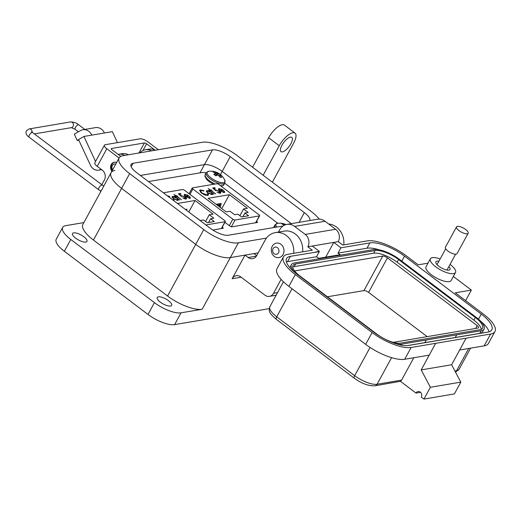 <?xml version="1.0" encoding="UTF-8"?>
<svg xmlns="http://www.w3.org/2000/svg" width="521" height="521" viewBox="0 0 521 521"><rect width="100%" height="100%" fill="white"/><g stroke="black" fill="none" stroke-linecap="round" stroke-linejoin="round"><path stroke-width="0.78" d="M277.823 223.307L224.74 183.223M206.186 172.744L202.239 172.484L148.478 181.562M212.861 230.048L223.32 228.211M223.144 228.309L222.317 227.065M224.896 222.337L229.963 226.16L231.721 226.863L257.621 222.415M189.318 193.311L188.7 193.415M257.446 222.519L256.619 221.269M231.317 226.83L235.03 220.018L259.373 215.909A1.778 0.606 -151.4 0 0 259.621 215.766A1.778 0.606 -151.4 0 0 258.95 214.763L219.002 184.597A1.778 0.606 28.6 0 0 216.801 183.757L192.451 187.866A1.778 0.606 28.6 0 0 192.21 188.009A1.778 0.606 28.6 0 0 192.881 189.012L232.828 219.178L229.292 225.658M221.36 189.097L223.496 190.367L220.422 190.888L223.548 192.093L223.978 191.839L223.346 192.464L223.743 191.07L224.408 191.227L224.225 192.555L219.882 190.868L218.579 189.52L218.976 188.576L221.23 189.331M224.766 192.262L224.225 192.555M218.468 188.856L218.976 188.576L218.774 188.954L219.888 189.025M210.836 190.614L209.611 190.243L210.21 190.139L208.159 188.595L210.634 190.067L211.239 189.97L211.858 190.439L211.259 190.543L215.714 193.91L210.836 190.614M207.703 195.427L204.545 194.834L201.471 193.063L199.621 190.321L200.383 189.905L203.887 190.66L203.939 191.038L201.073 190.452L200.461 190.79L201.94 193.03L206.987 194.887L207.599 194.548L207.508 193.727L208.289 193.981L208.459 195.01L207.703 195.427M247.397 208.309L243.561 208.954L248.165 212.431L244.916 212.985L248.589 215.753L241.549 216.944L237.876 214.17L234.626 214.724L230.022 211.239L226.186 211.891L208.159 198.28L229.37 194.698L247.397 208.309M235.03 220.018A1.778 0.606 -151.4 0 1 232.828 219.178M207.736 192.894C206.244 191.663 205.977 190.901 206.922 190.614L209.344 191.155L208.407 190.445L208.823 190.373L213.91 194.209L212.607 193.623L212.171 194.587L207.736 192.894M206.414 190.901L206.922 190.614L206.362 191.109M212.698 194.294L212.171 194.587M219.022 191.227L216.352 190.256L215.674 190.699L212.679 187.996L214.606 187.671L215.323 188.205L213.721 188.478L215.297 189.898L219.471 191.174C220.917 192.334 221.184 193.044 220.285 193.298L216.886 192.06L219.934 192.568L219.393 193.128L219.022 191.227M220.787 193.024L220.285 193.298M222.369 190.113L222.916 190.465M218.423 189.064L218.774 188.954M224.408 191.227L224.61 192.418M211.239 189.97L211.292 190.536M210.634 190.067L210.432 190.439L211.031 190.341M210.21 190.139L209.976 190.517M208.322 195.18L207.658 194.216M208.289 193.981L208.087 194.353M207.599 194.548L206.987 194.887M205.652 195.225L206.778 195.258M200.461 190.79L200.565 192.301M200.383 189.905L200.181 190.276L202.252 190.497M199.55 190.53L200.181 190.276M239.888 215.694L243.561 208.954M221.803 208.582L229.37 194.698M218.924 205.88L220.194 203.561L221.184 203.398L220.337 207.475M216.397 204.506L217.576 204.004L217.329 205.202M217.563 205.378L218.384 203.867L219.38 203.698L218.833 206.342M244.916 212.985L242.877 216.723M207.846 191.064L206.72 190.986M212.548 194.457L212.607 193.623M209.292 191.253L209.872 191.689M211.741 193.102L212.555 193.714M219.009 193.135L219.393 193.128M219.803 191.989L220.624 193.187M215.72 189.703L215.512 190.08L216.847 190.25M215.095 190.276L215.512 190.08M214.606 187.671L214.756 188.302M212.998 188.276L214.405 188.042M219.419 189.416L219.009 189.931L219.641 190.784M219.745 190.764L222.447 189.97L219.68 190.712M220.194 203.561L219.51 206.85M216.58 204.173L216.495 204.577M218.384 203.867L217.999 205.71M207.13 192.386L206.954 191.682L207.553 191.083L210.953 192.373C212.112 193.317 212.314 193.903 211.565 194.112L208.166 192.829C207.026 191.884 206.824 191.305 207.553 191.083M211.357 194.489L211.962 193.884L211.025 194.502M219.842 190.406L219.211 189.553L219.009 189.931M219.621 189.045L219.211 189.553L219.621 189.045L222.447 189.97M205.912 224.942L225.072 221.699A1.778 0.606 -151.4 0 0 225.319 221.562A1.778 0.606 -151.4 0 0 224.649 220.559L184.701 190.393A1.778 0.606 28.6 0 0 182.493 189.546L163.334 192.783M187.059 194.893L189.195 196.163L186.121 196.684L189.247 197.882L189.677 197.635L189.045 198.254L189.442 196.86L190.106 197.016L189.924 198.345L185.58 196.664L184.278 195.316L184.675 194.372L186.928 195.128M190.458 198.058L189.924 198.345M184.167 194.646L184.675 194.372L184.467 194.743L185.58 194.821M176.534 196.404L175.929 196.508L175.31 196.039L175.909 195.935L173.858 194.385L176.332 195.863L176.938 195.759L177.557 196.235L176.958 196.332L181.412 199.699L176.534 196.404M167.202 195.707L169.585 196.45L169.638 196.827L167.983 196.293M173.311 200.318L173.2 199.523L173.988 199.771L174.086 200.904M177.472 203.464L195.069 200.494L213.096 214.105L209.26 214.75L213.864 218.227L210.614 218.774L214.287 221.549L207.247 222.741L203.574 219.966L200.325 220.513L195.499 217.075M173.434 198.69C171.943 197.459 171.676 196.697 172.62 196.41L175.043 196.951L174.099 196.241L174.522 196.17L179.608 200.005L178.306 199.413L177.869 200.383L173.434 198.69M172.112 196.691L172.62 196.41L172.06 196.905M178.397 200.09L177.869 200.383M184.721 197.016L182.05 196.052L181.373 196.495L178.377 193.786L180.305 193.46L181.021 194.001L179.419 194.274L180.995 195.694L185.17 196.971C186.616 198.13 186.883 198.833 185.977 199.094L182.584 197.856L185.632 198.364L185.085 198.924L184.721 197.016M186.485 198.814L185.977 199.094M188.068 195.909L188.609 196.261M184.121 194.861L184.467 194.743M190.106 197.016L190.308 198.214M176.938 195.759L176.99 196.332M176.332 195.863L176.131 196.235L176.73 196.137M175.909 195.935L175.675 196.313M174.027 200.859L173.356 200.012M173.988 199.771L173.78 200.149M205.587 221.484L209.26 214.75M188.791 212.008L195.069 200.494M185.71 209.683L186.883 209.188L186.635 210.38M210.614 218.774L208.576 222.513M173.545 196.86L172.418 196.782M178.247 200.253L178.306 199.413M174.991 197.049L175.57 197.485M177.44 198.898L178.254 199.51M184.708 198.924L185.085 198.924M185.502 197.785L186.323 198.983M181.412 195.499L181.21 195.87L182.545 196.046M180.794 196.065L181.21 195.87M180.305 193.46L180.448 194.099M178.69 194.072L180.103 193.838M185.118 195.212L184.708 195.72L185.339 196.573M185.443 196.56L188.146 195.766L185.372 196.508M185.886 209.357L185.808 209.755M172.829 198.182L172.653 197.479L173.252 196.879L176.652 198.169C177.811 199.113 178.013 199.693 177.257 199.908L173.864 198.625C172.725 197.68 172.523 197.094 173.252 196.879M177.055 200.279L177.661 199.673L176.723 200.298M185.541 196.202L184.909 195.349L184.708 195.72M185.32 194.841L184.909 195.349L185.32 194.841L188.146 195.766M83.861 236.775A8.225 2.813 28.6 0 0 72.523 233.532A8.225 2.813 28.6 0 0 75.63 238.169A8.225 2.813 28.6 0 0 86.968 241.412A8.225 2.813 28.6 0 0 83.861 236.775M168.563 300.741A8.225 2.813 28.6 0 0 157.225 297.498A8.225 2.813 28.6 0 0 160.331 302.134A8.225 2.813 28.6 0 0 171.67 305.378A8.225 2.813 28.6 0 0 168.563 300.741M290.425 137.14A8.942 3.354 -52.9 0 1 291.793 137.381A8.942 3.354 -52.9 0 1 290.041 145.164A8.942 3.354 -52.9 0 1 282.375 151.898A8.942 3.354 -52.9 0 1 281.014 151.657A8.942 3.354 -52.9 0 1 282.76 143.881A8.942 3.354 -52.9 0 1 290.425 137.14M293.668 253.33A17.89 15.415 -99.6 0 0 286.342 235.499A17.89 15.415 -99.6 0 0 275.316 232.62A17.89 15.415 -99.6 0 0 265.065 240.266L256.697 255.616A7.157 6.167 80.4 0 1 252.594 258.67A7.157 6.167 80.4 0 1 248.185 257.517L256.378 256.137M302.616 251.819A17.89 15.415 -99.6 0 0 295.29 233.988A17.89 15.415 -99.6 0 0 284.264 231.109L275.316 232.62M343.775 244.87A17.89 15.415 -99.6 0 0 336.455 227.039A17.89 15.415 -99.6 0 0 328.679 224.01M241.106 277.172A7.157 6.167 80.4 0 0 241.08 277.218L232.132 278.735L245.007 255.121L230.334 257.595L202.168 309.253L181.054 312.821A21.465 7.34 -151.4 0 1 154.431 302.642L70.791 239.478A21.465 7.34 -151.4 0 1 62.683 227.384L56.242 239.191A21.465 7.34 28.6 0 0 64.35 251.278L147.997 314.443A21.465 7.34 28.6 0 0 174.613 324.622L269.272 308.634M62.683 227.384A21.465 7.34 -151.4 0 1 65.646 225.665L83.861 222.591M252.574 167.234L268.654 137.733A14.308 5.36 127.1 0 1 284.44 125.105L295.023 133.102A14.308 5.36 127.1 0 1 293.557 143.314L272.366 182.181M114.926 170.445A27.906 9.541 28.6 0 0 111.071 172.679A27.906 9.541 28.6 0 0 121.614 188.394L195.727 244.369A27.906 9.541 28.6 0 0 230.334 257.595L258.175 252.893L253.955 253.61L256.671 255.661M202.168 309.253A27.906 9.541 -151.4 0 1 167.567 296.019L93.448 240.051A27.906 9.541 -151.4 0 1 82.911 224.336L111.071 172.679A27.906 9.541 28.6 0 0 121.614 188.394L195.727 244.369A27.906 9.541 28.6 0 0 230.334 257.595L238.377 242.838L266.472 238.097M245.007 255.121L248.185 257.517M295.023 133.102A14.308 5.36 127.1 0 0 279.243 145.73L263.157 175.225M232.132 278.735A7.157 6.167 80.4 0 1 236.234 275.674A7.157 6.167 80.4 0 1 240.643 276.827L264.994 295.218A7.157 6.167 -99.6 0 0 269.409 296.371A7.157 6.167 -99.6 0 0 273.512 293.31L281.112 279.367M124.766 155.388A12.524 10.791 -99.6 0 0 118.488 154.294A12.524 10.791 -99.6 0 0 118.104 154.366M128.348 154.783A12.524 10.791 -99.6 0 0 122.07 153.688L118.488 154.294M151.611 150.849A12.524 10.791 -99.6 0 0 145.333 149.761A12.524 10.791 -99.6 0 0 139.765 152.855M155.193 150.25A12.524 10.791 -99.6 0 0 148.915 149.156L145.333 149.761M199.947 172.868L204.44 164.623L140.37 175.447L204.44 164.623A14.308 4.897 -151.4 0 1 222.187 171.409L291.363 223.646L222.187 171.409L220.448 174.6M319.262 219.133A27.906 9.541 28.6 0 0 311.148 211.467L237.035 155.499A27.906 9.541 28.6 0 0 202.428 142.266L122.969 155.688A27.906 9.541 28.6 0 0 119.12 157.922A27.906 9.541 28.6 0 0 129.657 173.636L203.77 229.605A27.906 9.541 28.6 0 0 238.377 242.838M283.033 226.003L228.322 235.245A14.308 4.897 -151.4 0 1 210.575 228.459L136.456 172.49A14.308 4.897 -151.4 0 1 131.051 164.428A14.308 4.897 -151.4 0 1 133.031 163.288L212.49 149.866A14.308 4.897 -151.4 0 1 230.236 156.652L304.349 212.62A14.308 4.897 -151.4 0 1 309.826 220.526M212.49 149.866L204.44 164.623A14.308 4.897 -151.4 0 1 222.187 171.409L230.236 156.652M101.081 169.247A8.877 7.652 80.4 0 1 98.684 170.152A8.877 7.652 80.4 0 1 93.207 168.726A8.877 7.652 80.4 0 1 90.459 165.261L78.528 139.55L83.927 136.456L91.826 135.121A9.717 8.375 -99.6 0 0 82.826 129.768A9.717 8.375 -99.6 0 0 80.403 130.641L74.295 134.138L77.251 140.507L78.847 140.234M111.911 171.135A5.418 4.669 80.4 0 1 110.771 165.698A5.418 4.669 80.4 0 1 114.346 162.2A5.418 4.669 80.4 0 1 116.639 162.474M117.459 142.643L112.36 131.657L104.46 132.985A9.717 8.375 -99.6 0 0 95.46 127.632L82.826 129.768M95.538 161.497L83.927 136.456M138.925 152.992L144.402 142.943L111.455 148.511A1.804 0.619 28.6 0 0 111.207 148.654A1.804 0.619 28.6 0 0 111.885 149.67L120.768 156.378M78.612 139.726L77.251 140.507M158.338 149.716L147.879 141.823A6.317 2.162 28.6 0 0 140.051 138.827L105.294 144.695A6.317 2.162 28.6 0 0 104.421 145.203L94.842 162.78A6.317 2.162 28.6 0 0 97.225 166.336L102.311 170.178A7.105 6.122 -99.6 0 1 104.376 180.005L101.751 184.825M104.421 145.203A6.317 2.162 28.6 0 0 106.812 148.759L119.068 158.013M144.402 142.943A1.804 0.619 -151.4 0 1 146.642 143.803L155.134 150.217M100.397 190.849A7.105 6.122 -99.6 0 0 100.625 191.839M112.23 170.549A5.418 4.669 80.4 0 1 114.685 162.161M112.647 169.787A3.608 3.113 80.4 0 1 112.347 165.561A3.608 3.113 80.4 0 1 115.734 164.122M280.956 244.31A7.34 6.324 80.4 0 1 283.912 252.001A7.34 6.324 80.4 0 1 278.878 257.602A7.34 6.324 80.4 0 1 274.352 256.423A7.34 6.324 80.4 0 1 271.395 248.732A7.34 6.324 80.4 0 1 276.43 243.131A7.34 6.324 80.4 0 1 280.956 244.31M277.465 247.651A3.667 3.165 80.4 0 1 278.533 252.731A3.667 3.165 80.4 0 1 274.17 253.707A3.667 3.165 80.4 0 1 273.102 248.628A3.667 3.165 80.4 0 1 277.465 247.651M430.379 258.794L426.035 266.759A14.308 4.897 28.6 0 0 431.44 274.821A14.308 4.897 28.6 0 0 451.166 280.461L455.51 272.49A14.308 4.897 -151.4 0 1 435.784 266.85A14.308 4.897 -151.4 0 1 430.379 258.794A14.308 4.897 -151.4 0 1 440.134 258.989M450.059 264.401A14.308 4.897 -151.4 0 1 450.105 264.434A14.308 4.897 -151.4 0 1 455.51 272.49M438.923 261.216A8.049 2.755 28.6 0 0 436.989 261.145A8.049 2.755 28.6 0 0 435.875 261.789A8.049 2.755 28.6 0 0 440.219 267.221A8.049 2.755 28.6 0 0 448.9 270.139A8.049 2.755 28.6 0 0 450.014 269.494A8.049 2.755 28.6 0 0 448.848 266.628M327.429 296.768L363.945 290.601A3.758 1.283 -151.4 0 1 368.601 292.385L427.187 336.625M294.632 270.959L382.772 256.065A3.758 1.283 -151.4 0 1 387.435 257.849L477.164 325.612A3.758 1.283 -151.4 0 1 478.584 327.729A3.758 1.283 -151.4 0 1 478.07 328.028L393.231 342.362M481.326 329.272A18.958 6.486 28.6 0 0 473.895 320.168L397.139 262.2A18.958 6.486 28.6 0 0 373.622 253.213L294.163 266.635A18.958 6.486 28.6 0 0 292.73 267.071M398.585 259.543A18.958 6.486 28.6 0 0 375.068 250.555L295.609 263.978A18.958 6.486 28.6 0 0 292.991 265.495A18.958 6.486 28.6 0 0 300.155 276.176L376.917 334.143A18.958 6.486 28.6 0 0 400.428 343.131L479.887 329.708A18.958 6.486 28.6 0 0 482.511 328.191A18.958 6.486 28.6 0 0 475.347 317.51L398.585 259.543L397.139 262.2M396.253 343.853A20.749 7.099 28.6 0 0 401.756 344.134L481.215 330.711A20.749 7.099 28.6 0 0 484.081 329.051A20.749 7.099 28.6 0 0 476.24 317.361L399.477 259.393A20.749 7.099 28.6 0 0 373.746 249.552L294.287 262.975A20.749 7.099 28.6 0 0 291.421 264.635A20.749 7.099 28.6 0 0 294.795 272.418M407.24 345.618L424.823 342.649L426.269 339.992L424.83 342.649L479.763 333.362A20.749 7.099 28.6 0 0 482.628 331.701L484.081 329.051M456.702 334.853L455.25 337.51M291.421 264.635L289.976 267.293A20.749 7.099 28.6 0 0 289.832 267.605M379.242 249.833A27.906 9.541 28.6 0 0 367.005 248.211L338.012 253.108L340.128 254.71L318.657 258.338L316.54 256.736L287.546 261.633A27.906 9.541 28.6 0 0 286.407 261.9M489.095 331.786A27.906 9.541 28.6 0 0 480.707 321.268M316.54 256.736L319.327 251.617L290.444 256.325A27.906 9.541 28.6 0 0 286.589 258.559A27.906 9.541 28.6 0 0 297.126 274.274L373.889 332.242A27.906 9.541 28.6 0 0 408.497 345.475L487.956 332.053A27.906 9.541 28.6 0 0 491.811 329.819A27.906 9.541 28.6 0 0 481.267 314.098L404.504 256.13A27.906 9.541 28.6 0 0 369.903 242.897L340.91 247.801L338.012 253.108M453.342 276.475L471.368 290.086L455.263 292.809L483.058 313.798A31.481 10.765 -151.4 0 1 494.95 331.532A31.481 10.765 -151.4 0 1 490.6 334.046L411.141 347.474A31.481 10.765 -151.4 0 1 372.098 332.541L295.342 274.574A31.481 10.765 -151.4 0 1 283.45 256.846A31.481 10.765 -151.4 0 1 287.794 254.326L312.313 250.184L307.813 246.785L312.287 246.029L319.262 251.291L314.958 252.184M340.91 247.801L333.766 242.402L338.24 241.646L342.733 245.046L367.253 240.904A31.481 10.765 -151.4 0 1 406.295 255.831L418.207 264.824L427.995 263.17M319.327 251.617L319.262 251.291M325.723 257.146L333.766 242.402L312.287 246.029M338.24 241.646A8.942 7.704 -99.6 0 0 335.648 229.273L325.058 221.275A12.524 10.791 -99.6 0 0 317.335 219.256L286.915 224.395A12.524 10.791 -99.6 0 0 279.731 229.754L278.455 232.092M325.058 221.275L294.625 226.407L305.215 234.404A8.942 7.704 80.4 0 1 307.813 246.785M283.45 256.846L277.009 268.647A31.481 10.765 28.6 0 0 288.901 286.381L365.664 344.348A31.481 10.765 28.6 0 0 404.706 359.275L429.226 355.133L435.66 343.332L421.183 369.897L451.603 364.759L466.087 338.194M459.652 349.995L484.165 345.853A31.481 10.765 28.6 0 0 488.516 343.332L494.95 331.532M471.368 290.086L465.624 300.63M294.625 226.407A12.524 10.791 -99.6 0 0 286.915 224.395M413.791 357.745L401.593 380.109L400.434 381.313L416.012 393.081A3.575 3.08 80.4 0 1 418.063 391.551A3.575 3.08 80.4 0 1 421.202 393.186A3.575 3.08 80.4 0 1 421.307 397.08L423.957 399.079L430.392 387.272L421.183 369.897M423.957 399.079L454.377 393.935L460.818 382.134L451.603 364.759M430.392 387.272L460.818 382.134M416.012 393.081L420.506 392.32M400.434 381.313L375.029 385.781C368.647 386.133 361.743 383.619 354.306 378.233A3.575 1.342 127.1 0 1 354.671 375.68A18.066 6.18 28.6 0 0 377.08 384.251L401.593 380.109M468.171 233.245L457.047 253.642A6.636 2.273 -151.4 0 1 456.129 254.176A6.636 2.273 -151.4 0 1 448.972 251.767A6.636 2.273 -151.4 0 1 445.39 247.286L456.513 226.889A6.636 2.273 -151.4 0 1 457.431 226.361A6.636 2.273 -151.4 0 1 464.589 228.765A6.636 2.273 -151.4 0 1 468.171 233.245A6.636 2.273 -151.4 0 1 467.252 233.779A6.636 2.273 -151.4 0 1 460.089 231.376A6.636 2.273 -151.4 0 1 456.513 226.889M285.573 224.727A15.422 14.894 -147.6 0 0 285.143 224.551A15.454 13.728 -91.5 0 0 283.196 223.763A5.099 1.745 28.6 0 0 282.389 223.776A5.099 1.745 28.6 0 0 281.848 223.991A15.454 12.804 73.8 0 1 283.75 224.785A15.422 9.567 94.6 0 1 284.258 225.241A15.422 0.71 114.2 0 0 284.238 225.28L284.258 225.241M277.739 223.327A10.127 3.465 28.6 0 0 277.472 223.353A10.127 3.465 28.6 0 0 277.354 223.372A10.127 3.465 28.6 0 0 276.801 227.058M275.427 227.286A10.654 3.647 28.6 0 1 274.971 224.883L277.472 223.353A15.454 15.454 0 0 1 286.003 224.597M282.988 224.421L283.196 223.763M284.902 224.974L285.143 224.551M213.538 171.748A5.099 1.745 28.6 0 0 212.998 171.963A15.454 12.804 73.8 0 1 214.899 172.757A15.422 9.567 94.6 0 1 215.407 173.213A15.422 0.71 114.2 0 0 215.199 173.571A15.454 6.226 122 0 0 213.851 174.261A5.099 1.745 28.6 0 0 214.756 175.023A5.099 1.745 28.6 0 0 215.844 175.759A15.454 5.308 -48 0 1 217.264 175.128A15.422 9.925 -36.1 0 1 218.032 175.193A15.422 13.976 31 0 1 218.833 175.727A15.454 12.804 73.8 0 1 220.272 177.453A5.099 1.745 28.6 0 0 221.08 177.44A5.099 1.745 28.6 0 0 221.62 177.225A15.454 13.728 -91.5 0 0 220.227 175.492A15.422 10.485 -73.6 0 0 219.803 174.893L219.927 174.678A15.454 5.308 -48 0 1 220.761 174.932A5.099 1.745 28.6 0 0 218.774 173.428A15.454 6.226 122 0 0 217.863 173.122A15.422 10.843 131.9 0 0 217.179 172.913A15.422 14.894 -147.6 0 0 216.293 172.523A15.454 13.728 -91.5 0 0 214.346 171.735A5.099 1.745 28.6 0 0 213.538 171.748M208.504 171.344A10.127 3.465 28.6 0 0 210.927 177.856A10.127 3.465 28.6 0 0 223.489 182.663A10.127 3.465 28.6 0 0 224.766 180.129L224.766 180.129A15.454 15.454 0 0 0 208.621 171.324L208.621 171.324A10.127 3.465 28.6 0 0 208.504 171.344M208.888 171.298A10.127 3.465 28.6 0 0 208.621 171.324L206.121 172.855A10.654 3.647 28.6 0 0 210.145 178.859A10.654 3.647 28.6 0 0 223.359 183.913A10.654 3.647 28.6 0 0 224.831 183.06L223.906 184.753A10.654 3.647 28.6 0 1 222.434 185.606A10.654 3.647 28.6 0 1 220.298 185.574M214.619 174.919L215.199 173.571M214.665 174.952L215.407 173.213M214.138 172.392L214.346 171.735M214.834 175.082L216.293 172.523M215.779 175.72L217.179 172.913M216.892 175.277L217.863 173.122M217.778 175.167L218.774 173.428M219.061 175.968L219.927 174.678M219.067 175.981L219.803 174.893M219.575 176.56L220.227 175.492M222.741 227.384L222.148 228.478M257.042 221.588L256.449 222.682M189.963 194.366L192.881 189.012M259.373 215.909L255.603 222.825M225.072 221.699L221.301 228.621M147.997 314.443L154.431 302.642M70.791 239.478L64.35 251.278M181.054 312.821L174.613 324.622M93.448 240.051L129.657 173.636M268.654 137.733L279.243 145.73M203.77 229.605L167.567 296.019M273.512 293.31L277.537 292.633M133.031 163.288L131.162 166.713M304.349 212.62L299.047 222.35M111.455 148.511L111.22 148.941M104.46 132.985L91.826 135.121M143.001 150.478L146.642 143.803M97.225 166.336L106.812 148.759M84.832 129.429L78.658 124.766A2.879 1.081 127.1 0 0 75.48 127.313A2.879 1.081 127.1 0 0 75.187 129.364L71.364 127.638M78.658 124.766C76.769 122.989 74.047 122.051 70.485 121.947A2.879 2.481 80.4 0 1 72.263 122.415A2.879 2.481 80.4 0 1 73.096 126.401A2.879 2.481 80.4 0 1 71.449 127.632L34.321 133.904M70.485 121.947L29.176 128.928A2.879 2.481 80.4 0 1 30.947 129.39A2.879 2.481 80.4 0 1 32.133 132.23M29.176 128.928L26.46 130.778C25.412 133.024 26.284 135.154 29.072 137.16A2.879 1.081 -52.9 0 1 29.365 135.102A2.879 1.081 -52.9 0 1 32.543 132.555L103.751 186.114M29.072 137.16L98.697 189.742A2.879 1.081 -52.9 0 1 98.997 187.684A2.879 1.081 -52.9 0 1 102.175 185.137M475.627 328.445L477.164 325.612M368.601 292.385L387.435 257.849M363.945 290.601L382.772 256.065M375.068 250.555L373.622 253.213M473.895 320.168L475.347 317.51M294.163 266.635L295.609 263.978M481.215 330.711L479.763 333.362M401.756 344.134L401.216 345.117M369.903 242.897L367.005 248.211M401.782 261.132L404.504 256.13M478.499 319.184L481.267 314.098M287.546 261.633L290.444 256.325M335.648 229.273L332.515 229.8A8.942 7.704 -99.6 0 0 332.509 229.794L305.215 234.404M288.901 286.381L295.342 274.574M365.664 344.348L372.098 332.541M404.706 359.275L411.141 347.474M484.165 345.853L490.6 334.046M370.073 347.442L354.671 375.68L276.723 316.814A3.575 1.342 -52.9 0 0 276.351 319.366C271.669 315.244 269.435 312.639 269.657 311.558C269.103 311.415 269.181 309.78 269.898 306.641A18.066 6.18 28.6 0 0 276.723 316.814L292.027 288.738M391.577 357.66L377.08 384.251A3.575 3.08 80.4 0 1 375.029 385.781M454.963 371.095L456.539 370.828L468.731 348.464M455.445 371.994A3.575 3.08 -99.6 0 0 456.539 370.828A18.066 6.18 28.6 0 0 459.034 369.382L470.613 348.145M273.74 227.573L274.046 226.576A10.654 3.647 28.6 0 0 273.909 227.547M213.454 184.317L209.501 181.966L206.759 179.602L204.922 176.411L205.196 174.548A10.654 3.647 28.6 0 0 209.221 180.553A10.654 3.647 28.6 0 0 215.206 184.024M192.21 188.009L189.097 193.714M259.621 215.766L255.785 222.799M219.028 189.637L219.23 189.26M225.319 221.562L221.484 228.589M184.727 195.427L184.929 195.056M269.409 296.371L276.117 295.238M111.071 172.679L119.12 157.922M101.621 169.657L98.684 170.152M98.697 189.742L100.989 191.174M78.397 131.787L75.187 129.364M31.794 132.575L31.638 131.709L32.543 132.555M269.898 306.641L283.45 281.776M276.351 319.366L354.306 378.233M455.51 372.118L459.034 369.382M437.047 264.655L445.689 248.804M446.966 270.067L455.608 254.215M274.971 224.883L274.046 226.576M223.906 184.753L221.256 186.303M206.121 172.855L205.196 174.548M224.831 183.06L224.766 180.129"/></g></svg>
